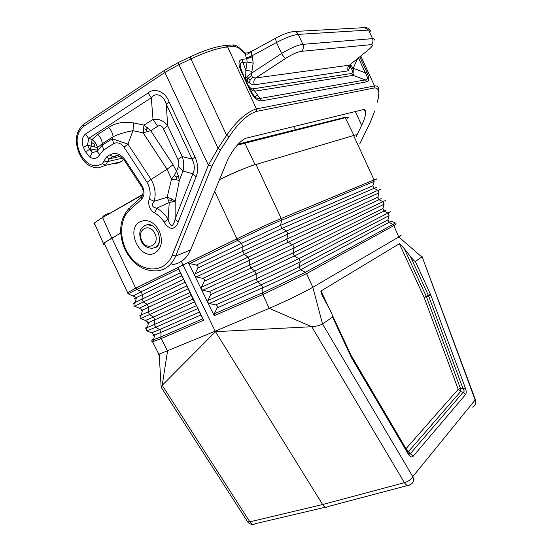 <?xml version="1.0" encoding="UTF-8"?>
<svg xmlns="http://www.w3.org/2000/svg" width="552" height="552" viewBox="0 0 552 552"><rect width="100%" height="100%" fill="white"/><g stroke="black" fill="none" stroke-linecap="round" stroke-linejoin="round"><path stroke-width="0.83" d="M127.457 292.726L135.695 288.178L183.022 265.036L215.197 331.172L272.198 307.078C286.295 300.999 305.166 291.78 312.839 287.247L398.765 236.987L421.852 256.99L415.318 261.393C414.842 261.586 413.207 259.93 410.405 256.418L404.326 248.773C401.518 245.247 399.862 243.577 399.372 243.749L321.036 290.966C320.477 291.442 321.464 294.064 324.003 298.825L329.558 309.182C332.118 313.984 333.118 316.641 332.58 317.165L322.527 323.941C319.87 325.438 316.268 326.363 311.735 326.722L215.508 331.676L162.198 385.317L161.101 387.138M158.389 245.088L155.871 247.206M192.931 299.087L197.264 307.071L184.43 280.706L192.931 299.087L153.463 317.014L154.836 319.815L194.345 301.999M197.299 307.133L203.681 320.243L200.707 315.061L197.299 307.133M347.794 118.404C348.65 117.507 348.471 117.121 347.27 117.245L237.256 145.169M356.033 136.089L356.323 135.84C357.31 134.95 357.034 134.647 355.502 134.95L251.871 165.69C242.728 168.884 231.95 173.5 219.544 179.545M352.024 357.172L408.066 452.385L408.245 454.068C410.074 456.973 411.709 457.698 413.158 456.249L410.522 453.482L463.211 392.231C464.418 391.72 464.391 390.623 463.135 388.939L465.343 387.994L430.795 295.099L428.538 295.837L428.345 295.361L424.136 297.48L399.372 243.749M327.943 506.605C326.204 507.861 324.424 507.171 322.616 504.535L215.197 331.172L159.183 354.149L161.108 386.566M408.245 454.068L351.665 357.972L351.721 356.654M409.267 453.861L410.088 453.006M269.217 308.347L311.735 326.722L404.437 482.696C406.334 485.56 408.059 486.319 409.605 484.973L409.977 484.759C413.324 483.31 414.262 480.599 412.792 476.631L322.527 323.941L312.839 287.247L306.56 273.599L262.814 294.54L269.217 308.347M154.201 334.609C152.407 335.671 152.566 335.809 154.677 335.029L161.011 332.394L160.86 338.686L152.531 341.764C151.503 342.026 151.538 341.812 152.621 341.136M158.534 353.611L158.1 354.253L159.183 354.149M160.86 338.686L161.205 338.542L167.539 351.037L162.198 385.317L249.849 521.847L247.627 521.778L247.144 521.026M178.013 267.534L184.43 280.706L181.587 275.8L178.013 267.534L136.034 288.075L137.11 289.31L141.077 291.78L180.166 272.881M134.212 288.931L136.034 288.075M407.493 451.405L408.625 451.412L460.506 391.672L460.43 388.373L458.201 389.319L460.506 391.672L463.211 392.231L465.522 394.583C466.474 393.259 466.412 391.064 465.343 387.994M255.976 164.351L281.23 218.488L374.629 179.662C376.906 178.731 377.361 178.648 375.995 179.421M281.499 218.426L281.699 220.193L374.014 181.463L373.89 180L280.285 218.902C271.418 222.559 252.333 231.295 238.926 237.836L236.573 239.023L237.65 240.417L189.86 263.594L188.342 262.497L194.842 275.876L194.904 273.964L197.782 268.037C198.354 266.547 197.878 265.56 196.346 265.077L189.86 263.594M238.926 237.836L183.022 265.036L181.325 261.441M373.89 180L374.194 181.387L372.876 185.789L280.54 225.361L281.699 220.193L281.23 218.488L280.285 218.902M251.871 165.69C242.445 169.064 231.647 173.742 219.468 179.724M214.68 191.365L236.932 238.781L238.057 240.21L237.65 240.417L241.431 243.37L196.346 265.077M120.681 233.22L111.856 238.071L135.723 288.227L136.779 289.469L178.682 269.038M104.535 244.115L103.624 243.908L104.045 243.094L111.856 238.071M207.766 302.462L214.197 315.689L214.273 313.826L217.122 307.864C217.688 306.374 217.212 305.394 215.687 304.925L209.263 303.517L207.766 302.462L194.842 275.876L196.339 276.925L202.805 278.38C204.33 278.863 204.813 279.85 204.24 281.341L201.37 287.281L201.307 289.179L202.805 290.235L209.256 291.663C210.774 292.139 211.257 293.126 210.685 294.616L207.828 300.564L207.766 302.462M408.466 452.944C409.701 454.482 410.384 454.662 410.522 453.482L406.003 448.659L351.638 356.288M332.449 315.392L351.438 356.116L351.1 356.896L351.665 357.972M410.405 256.418L428.345 295.361L430.408 294.154L415.318 261.393M421.887 256.093L475.127 399.993L412.792 476.631C411.116 479.433 408.328 481.454 404.437 482.696L322.616 504.535L249.849 521.847C251.608 524.317 253.43 524.931 255.314 523.696L325.639 507.15M387.939 219.875L299.115 266.733L300.322 261.683L389.112 215.625L387.939 219.875L389.05 222.394L300.488 269.79L305.373 272.274L306.56 273.599L393.845 225.63L398.765 236.987C401.173 235.573 401.752 234.986 400.51 235.228M353.556 135.426L374.042 179.897L374.629 179.662M305.373 272.274L392.845 224.547L394.018 225.526C396.474 224.043 396.888 223.546 395.273 224.036M120.674 233.096L103.362 243.273C102.451 244.198 102.865 244.522 104.59 244.239M142.802 194.718L100.636 218.647L94.33 223.029C93.605 223.884 93.812 224.347 94.944 224.402M255.01 96.924L257.425 94.868M293.574 126.608L295.637 129.706M356.247 136.551L361.684 125.29L355.364 111.552M172.286 264.629C180.642 263.504 186.735 258.626 190.557 249.994L226.348 163.006C231.047 151.269 240.989 139.145 246.778 138.007L363.285 109.62C364.879 109.282 365.679 110.255 365.679 112.532C365.562 115.685 364.23 119.943 361.684 125.29M114.816 164.041L121.737 161.564L123.475 159.286M141.443 186.431L141.885 185.431C144.886 190.951 144.721 195.629 141.367 199.465L129.706 210.001L129.265 208.097C120.329 218.012 118.397 230.639 123.469 245.964C126.684 253.968 131.48 260.42 137.848 265.319C142.706 268.534 146.929 270.928 157.244 270.908C165.71 269.79 171.858 264.836 175.688 256.024L211.961 166.124L208.373 165.145L218.081 148.322L226.637 135.316C236.932 120.667 246.861 111.863 256.418 108.896L256.501 111.387C247.572 114.243 238.416 122.772 229.025 136.965L226.637 135.316L190.93 58.912C206.055 51.881 218.281 47.9 227.617 46.968L235.062 46.409L232.716 44.96M89.824 157.113C93.992 159.521 97.283 158.686 99.712 154.601L97.117 151.365L92.184 152.635L89.824 157.113L85.443 151.683L83.407 147.398L87.554 145.135L88.617 138.448L85.512 134.012C81.986 137.2 81.282 141.664 83.407 147.398M124.048 147.198L147.011 182.305C150.075 187.894 150.868 193.51 149.399 199.162C147.156 203.115 150.296 211.457 154.677 212.899L156.83 208.159L169.264 202.467L175.219 201.204L171.948 199.1L167.139 197.278L169.264 202.467L168.125 219.061L164.227 222.139C165.814 225.354 168.429 227.514 172.072 228.625C175.246 227.493 177.275 225.313 178.165 222.083L175.094 219.02C174.57 222.194 173.48 224.464 171.824 225.823C170.044 224.837 168.808 222.58 168.125 219.061C164.938 214.424 161.177 210.795 156.83 208.159C152.014 207.338 151.138 205.047 154.187 201.28L167.139 197.278L171.548 179.041L179.352 180.4L178.351 175.833L176.536 171.306L174.391 175.329L171.548 179.041L167.014 169.243L151.082 179.448L127.94 144.086L112.346 138.773L113.657 143.637C117.397 141.857 120.853 143.044 124.048 147.198L127.94 144.086L132.949 130.672L133.756 122.958C123.807 121.343 115.437 122.841 108.647 127.457C111.318 130.355 112.794 133.474 113.077 136.813C118.445 134.177 125.069 132.135 132.949 130.672L143.134 132.832L150.724 130.658L143.969 125.118L143.134 132.832L167.014 169.243L173.1 164.751L150.724 130.658L157.693 126.332L153.028 119.418C159.197 118.708 164.082 120.833 167.698 125.787L163.537 128.885C162.026 125.842 160.08 124.987 157.693 126.332M97.166 150.109L97.117 151.365L102.334 145.135L102.265 143.692L97.545 147.57L95.786 143.258L92.136 139.449L91.059 146.135L97.545 147.57L97.166 150.109L90.5 148.999L92.184 152.635L89.59 149.426L87.554 145.135L91.059 146.135L90.5 148.999L85.443 151.683M195.049 157.154C198.154 163.985 198.506 170.554 196.091 176.868L192.869 173.852C195.015 169.222 194.752 164.317 192.082 159.128L195.049 157.154L169.091 101.879C165.676 91.887 154.367 87.188 148.095 93.005L151.282 97.766L153.028 119.418L143.969 125.118L133.756 122.958M108.647 127.457L97.87 134.433L92.136 139.449L88.617 138.448L151.282 97.766C155.623 91.798 163.682 95.165 166.235 104.107L169.091 101.879M182.981 171.016C184.223 166.235 183.954 161.412 182.16 156.547L177.91 159.438C179.048 161.915 179.186 164.317 178.324 166.628L182.981 171.016L192.869 173.852L175.094 219.02L175.219 201.204L179.352 180.4L182.981 171.016M91.811 142.63L94.364 144.265L94.868 147.005M94.364 144.265L95.786 143.258M143.796 128.816L146.28 129.389L147.156 131.762M176.116 179.779L176.454 177.019L178.351 175.833M176.454 177.019L174.391 175.329M172.714 201.963L171.127 200.307L171.948 199.1M147.011 182.305L151.082 179.448C155.098 186.776 156.133 194.056 154.187 201.28L149.399 199.162M146.28 129.389L147.605 127.705M171.127 200.307L168.284 199.858M190.15 56.897L190.93 58.912L178.91 64.646L218.081 148.322L220.483 149.944L229.025 136.965M377.264 102.237L377.533 101.292C378.32 98.946 378.789 95.737 378.927 91.673C379.107 87.464 377.637 85.56 374.539 85.96L374.525 87.927L256.501 111.387M364.561 27.634L368.639 30.077L372.552 38.633C374.187 38.523 374.677 39.082 374.021 40.31M275.765 38.129L275.358 38.357L276.504 42.476L251.905 55.89C251.056 53.806 251.167 52.171 252.25 50.998L249.78 52.578L249.187 52.212M357.592 58.588L353.197 68.344C354.205 72.243 354.177 74.575 353.121 75.348L351.479 73.471C352.749 73.181 352.776 71.636 351.569 68.841L353.197 68.344L350.361 64.453M247.579 81.482L248 78.363L245.909 80.702L246.765 81.868L247.579 81.482L249.242 82.676L250.249 79.916L252.457 77.328L255.707 77.984L349.499 65.157C347.774 66.647 347.332 68.545 348.167 70.842L349.947 67.034L350.658 67.151L350.52 64.881M249.242 82.676C251.201 84.311 252.919 85.029 254.382 84.822C253.347 82.048 253.789 79.771 255.707 77.984L285.612 58.422C292.118 54.31 297.369 51.943 301.378 51.329C303.386 49.487 303.883 47.155 302.855 44.332L298.259 34.376L368.639 30.077C370.288 30.001 370.758 30.519 370.054 31.636M285.612 58.422C284.563 57.863 283.224 56.214 281.589 53.468C290.4 48.127 297.493 45.085 302.855 44.332L372.552 38.633C373.414 41.055 372.931 43.063 371.096 44.657C373.421 44.65 372.621 46.285 368.708 49.57L349.858 64.86M348.912 66.206L349.761 68.227M368.708 49.57L369.681 48.755M252.457 77.328L251.622 75.5L251.733 73.085L247.758 75.948L245.378 79.233L245.909 80.702M349.471 65.17L350.61 66.123M349.057 65.522L349.947 67.034M359.8 56.794L366.907 72.284L365.3 72.795C367.984 77.335 367.998 79.709 365.341 79.923L259.695 98.518C256.915 99.332 254.058 96.828 251.119 91.004L250.235 90.825L241.072 71.132L241.99 71.374C239.32 65.129 239.637 62.169 242.956 62.493L242.369 59.278L246.799 58.836L247.11 62.052L253.189 63.156L251.926 71.346L245.847 70.27L242.956 62.493L247.11 62.052L245.847 70.27L245.612 80.896M246.765 81.868L247.544 84.001C249.256 87.409 251.119 89.017 253.133 88.824L261.689 100.857C257.563 101.278 253.747 97.932 250.235 90.825M247.544 84.001L247.068 84.028M248.372 86.823C250.546 89.714 252.788 91.149 255.093 91.121L353.121 75.348L365.341 79.923L366.976 81.799L261.689 100.857M251.622 75.5L248 78.363L247.758 75.948M248 78.363L250.249 79.916M374.822 110.842L370.461 121.923L359.683 144.01M235.062 46.409L239.154 48.293L238.733 47.382C236.704 45.65 234.814 44.836 233.054 44.933L225.589 45.478L227.617 46.968L256.418 108.896L374.539 85.96L360.794 55.987M249.78 52.578C248.269 54.275 246.668 54.572 244.978 53.475L244.508 52.53L239.071 47.679M142.368 227.424L144.665 225.492L147.522 224.657L152.869 226.023M141.809 240.499C136.165 229.556 149.82 222.139 154.898 233.593C160.522 244.75 146.728 251.815 141.809 240.499M159.68 239.547C159.342 243.335 157.81 245.992 155.098 247.503L152.469 248.269C146.88 248.158 143.092 245.709 141.112 240.92C139.056 234.483 138.221 227.486 147.522 224.657L148.309 224.388C149.806 224.705 153.256 224.36 157.969 232.123C160.742 240.486 159.7 245.785 154.836 248.027M392.845 224.547L394.018 225.526M391.037 221.041L389.05 222.394L393.003 224.457C394.97 223.27 395.618 222.725 394.956 222.815L391.189 221.11M244.777 142.975L255.024 164.641M329.316 308.734L321.036 290.966M351.548 356.143L351.079 355.343M404.326 248.773L426.413 296.734L424.136 297.48L458.201 389.319L405.941 448.776M146.784 330.883L155.754 327.267L154.374 324.466L196.505 305.642M151.6 332.773L159.638 329.599L155.754 327.267L197.927 308.561M203.681 320.243L161.205 338.542L160.887 336.934L202.894 318.773M133.273 295.837L141.077 291.78L142.457 294.589L181.587 275.8M136.344 297.907C133.957 298.908 133.984 298.784 136.441 297.535L128.078 293.788L136.779 289.469M134.536 306.257L143.334 301.985L141.954 299.17L183.678 279.305M134.778 302.869C132.466 303.862 132.611 303.71 135.219 302.42C133.729 304.262 133.494 305.539 134.515 306.25L139.359 308.154L147.28 304.407L143.334 301.985L185.106 282.238M142.457 294.589L141.954 299.17L135.219 302.42L136.441 297.535L142.457 294.589M139.359 308.154L142.499 310.051C140.111 311.176 140.118 311.176 142.526 310.058L148.654 307.216L147.28 304.407L186.555 285.998M140.656 318.573L191.523 295.41M141.346 314.819C138.628 316.137 138.614 316.186 141.305 314.971C139.96 316.696 139.746 317.904 140.677 318.587L145.514 320.477L153.463 317.014L149.551 314.64L148.171 311.825L190.095 292.484M142.499 310.051L141.305 314.971L148.171 311.825L148.654 307.216L187.977 288.91M154.836 319.815L154.374 324.466L147.391 327.495L148.605 322.561L154.836 319.815M199.3 312.156L159.638 329.599L161.011 332.394L200.707 315.061M158.845 354.225L152.531 341.764L153.511 339.756L160.887 336.934M147.536 326.901C144.783 328.364 144.734 328.564 147.391 327.495C146.176 329.116 145.99 330.255 146.839 330.917L151.662 332.794L154.677 335.029L153.511 339.756C150.931 340.605 151.013 340.28 153.76 338.776M428.538 295.837L426.413 296.734L460.43 388.373L463.135 388.939L428.538 295.837M413.158 456.249L465.522 394.583M148.281 322.368C146.266 323.431 146.37 323.493 148.605 322.561L145.514 320.477M281.43 220.303C272.64 223.636 251.581 233.296 238.057 240.21M214.197 315.689L262.814 294.54L262.393 292.829L214.273 313.826M236.573 239.023L188.342 262.497M389.112 215.625L387.994 213.1L298.942 258.619L300.322 261.683C292.084 265.981 271.349 275.821 257.632 281.927L209.263 303.517M215.687 304.925L261.324 284.708L262.793 287.764C274.958 282.424 293.202 273.723 300.488 269.79L299.115 266.733C291.794 270.625 273.502 279.333 261.324 284.708L257.632 281.927L256.156 278.863L207.828 300.564M217.122 307.864L262.793 287.764L262.786 292.65L305.125 272.405L306.298 273.737M263.242 294.347L262.786 292.65L262.393 292.829M382.922 208.532L384.04 211.05L294.313 256.031L292.933 252.968L382.922 208.532L384.082 204.254L294.126 247.876L292.933 252.968L254.707 270.956L256.176 274.013L256.156 278.863L298.942 258.619L294.313 256.031L256.176 274.013L210.685 294.616M372.876 185.789L373.994 188.322L281.92 228.431L280.54 225.361L241.431 243.37L242.908 246.44L242.839 251.201L194.904 273.964M377.899 197.167L286.743 239.175L287.916 234.048L379.051 192.869L377.899 197.167L379.017 199.693L288.123 242.245L292.746 244.805L294.126 247.876L250.981 268.12L249.504 265.043L201.37 287.281M209.256 291.663L254.707 270.956L250.981 268.12L202.805 290.235M204.24 281.341L288.123 242.245L286.743 239.175L248.076 257.177L249.552 260.24L249.504 265.043L385.393 200.521M379.051 192.869L377.934 190.337L286.536 230.971L287.916 234.048L244.322 254.279L248.076 257.177L202.805 278.38M197.782 268.037L281.92 228.431L286.536 230.971L242.839 251.201L244.322 254.279L196.339 276.925M376.333 187.418L373.994 188.322L377.934 190.337L380.487 189.295M384.082 204.254L382.964 201.728L379.017 199.693L381.246 198.644M386.145 209.857L384.04 211.05L387.994 213.1L390.285 211.726M472.526 407.1C475.465 405.713 476.335 403.346 475.127 399.993L475.32 399.503L422.135 256.749M351.1 356.896L332.58 317.165M430.795 295.099L430.408 294.154M102.596 217.55L111.697 237.981M345.235 117.686L353.873 135.33M337.631 119.598L343.896 117.597L345.538 117.604M238.533 143.775L244.301 143.092M109.696 213.52C106.633 213.617 104.211 214.873 102.43 217.295L102.072 217.847M117.279 155.747L112.705 156.768L109.282 158.879L107.592 161.577L103.983 160.998L102.527 163.537L105.404 165.372L107.592 161.577L122.371 158.203M125.021 161.301L124.849 161.039C120.757 156.602 117.907 154.808 116.313 155.664L112.705 156.768L109.931 154.815L106.508 156.94L103.983 160.998M129.285 208.035L128.202 209.18M141.367 199.465L140.912 197.554L130.072 207.373M129.706 210.001C117.79 220.558 119.439 245.467 132.535 259.309C145.397 273.509 165.71 271.894 172.238 255.252L175.688 256.024L190.557 249.994M85.512 134.012L148.095 93.005M196.091 176.868L178.165 222.083M154.677 212.899C158.348 215.135 161.529 218.212 164.227 222.139M113.657 143.637L103.624 149.951L99.712 154.601M140.105 221.69C147.653 218.764 154.077 221.897 159.369 231.102C163.15 241.086 161.674 248.379 154.933 252.988C140.27 261.358 124.938 229.101 140.105 221.69M80.012 154.933L80.53 154.229L79.66 152.4C75.265 141.174 76.618 132.48 83.718 126.318L164.903 72.457L208.373 165.145L172.238 255.252M80.53 154.229C86.761 165.013 94.095 168.118 102.527 163.537M141.885 185.431L125.421 160.232C120.66 153.856 115.499 152.048 109.931 154.815M97.87 134.433C100.533 137.289 101.996 140.374 102.265 143.692L113.077 136.813L112.346 138.773L102.334 145.135L103.624 149.951M166.235 104.107L192.082 159.128L182.16 156.547L167.698 125.787L166.235 104.107M173.1 164.751L176.536 171.306L178.324 166.628M163.537 128.885L177.91 159.438M225.244 45.505L225.589 45.478C216.391 46.347 204.564 50.156 190.102 56.918L178.103 62.638L164.682 70.27L164.903 72.457L178.91 64.646L178.165 62.611M211.961 166.124L220.483 149.944M366.907 72.284C369.378 77.915 369.405 81.089 366.976 81.799M241.072 71.132C237.946 63.949 238.374 59.995 242.369 59.278M252.312 56.773L251.905 55.89L246.385 57.953L246.799 58.836L252.312 56.773L253.189 63.156M246.385 57.953L244.978 53.475L239.154 48.293M293.54 31.54L294.278 31.492C296.031 31.616 297.355 32.575 298.259 34.376C292.85 34.983 285.598 37.688 276.504 42.476L281.589 53.468L251.733 73.085L251.926 71.346M254.382 84.822L348.167 70.842M371.096 44.657L301.378 51.329M351.479 73.471L253.133 88.824M351.569 68.841L350.658 67.151M353.356 68.282L365.3 72.795L358.462 57.884M253.616 50.253L252.043 50.977M83.718 126.318L83.6 124.234L165.524 69.697M374.787 110.876L370.288 122.24M374.525 87.927C379.1 87.934 379.997 92.715 377.237 102.258M83.952 123.993L83.6 124.234C75.824 131.321 74.313 140.884 79.06 152.925L79.66 152.4M79.15 153.111L79.923 154.739C83.276 161.156 87.789 167.449 98.415 167.891L105.404 165.372L121.737 161.564M119.819 156.506L109.282 158.879L106.508 156.94M141.947 196.519L140.912 197.554C142.154 197.92 144.886 190.33 141.284 186.203L124.849 161.039L125.421 160.232M245.447 80.537L241.99 71.374M253.347 524.338C250.967 524.6 249.062 523.744 247.627 521.778L160.936 386.883M328.019 506.543L407.459 485.546M127.429 292.422L128.078 293.788M104.045 243.094L127.519 292.367M475.658 401.856L475.417 399.807M238.25 144.079L343.896 117.597L347.27 117.245M100.636 218.647L142.92 194.29M356.24 135.675L355.861 134.902M94.33 223.029L103.362 243.273M369.612 30.112C368.922 28.462 367.432 27.628 365.134 27.6L294.278 31.492C289.179 31.954 282.872 34.238 275.358 38.357L252.25 50.998L249.332 52.15C247.517 53.013 246.013 53.22 244.833 52.785M365.679 112.532L364.334 109.6M370.309 122.233L359.69 144.031"/></g></svg>
